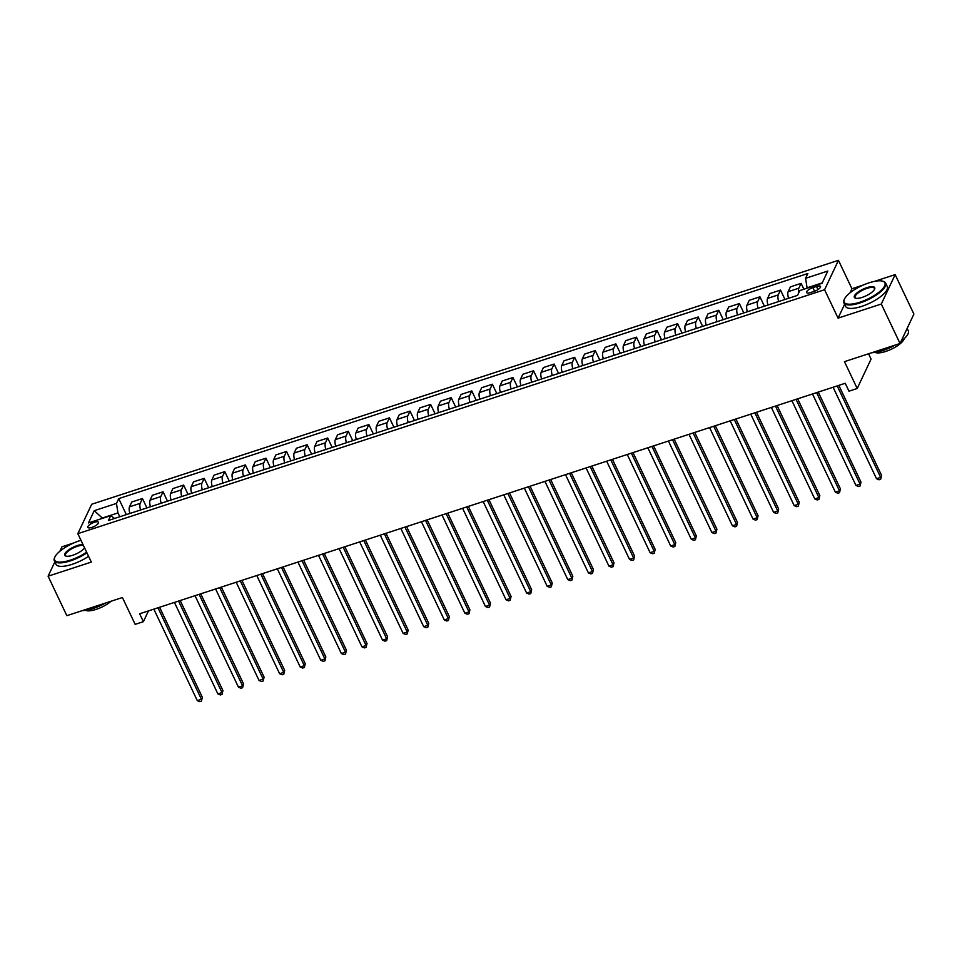 <?xml version="1.0" encoding="UTF-8"?>
<svg xmlns="http://www.w3.org/2000/svg" width="962" height="962" viewBox="0 0 962 962"><rect width="100%" height="100%" fill="white"/><g stroke="black" fill="none" stroke-linecap="round" stroke-linejoin="round"><path stroke-width="1.44" d="M91.943 527.38A5.916 1.912 -25.4 0 0 98.485 522.294A5.916 1.912 -25.4 0 0 94.336 522.294A5.916 1.912 -25.4 0 0 87.795 527.368A5.916 1.912 -25.4 0 0 91.943 527.38M73.785 542.929L61.965 546.801L59.86 551.274M838.443 260.317L91.691 504.256L77.826 533.669L824.578 289.73L838.443 260.317L851.935 288.744L849.987 292.881M844.588 304.329L838.07 318.145L881.3 304.028L895.153 274.615L874.506 281.361M863.347 285.005L851.935 288.744M895.153 274.615L913.9 314.093L900.035 343.494L844.468 361.652L857.202 388.492L871.067 359.079L868.554 353.788M54.846 561.892L48.1 576.202L66.847 615.68L122.414 597.522L135.161 624.362L143.398 621.668L148.473 610.894M881.3 304.028L900.035 343.494M857.202 388.492L848.977 391.185L845.225 383.285L139.646 613.78L143.398 621.668M816.51 286.448L812.89 287.626A5.724 1.864 -25.4 0 0 806.553 292.556A5.724 1.864 -25.4 0 0 810.569 292.556L814.189 291.378A5.724 1.864 -25.4 0 0 820.526 286.46A5.724 1.864 -25.4 0 0 816.51 286.448L817.989 289.574M822.245 282.864L807.082 287.818L805.579 278.319L807.839 273.509L118.735 498.617L126.335 514.634M805.579 278.319L827.801 271.056L822.041 283.297L799.807 290.56L797.546 295.37L108.429 520.478L110.69 515.668L88.468 522.931L94.228 510.69L116.462 503.427L118.735 498.617M838.07 318.145L824.578 289.73M48.1 576.202L91.33 562.085L77.826 533.669M119.793 516.774L117.965 512.926L102.321 518.037L94.228 510.69M798.761 292.797A7.395 2.573 -108.1 0 1 798.845 288.179L801.118 283.369L803.895 289.225M129.894 513.467A7.395 2.573 -108.1 0 1 129.497 506.83L131.758 502.02L142.46 498.532L146.909 507.912M150.481 506.746A7.395 2.573 -108.1 0 1 150.072 500.108L152.345 495.298L163.047 491.798L167.496 501.178M171.068 500.024A7.395 2.573 -108.1 0 1 170.659 493.386L172.919 488.576L183.622 485.076L188.083 494.456M191.642 493.29A7.395 2.573 -108.1 0 1 191.246 486.664L193.506 481.854L204.209 478.354L208.67 487.734M212.229 486.568A7.395 2.573 -108.1 0 1 211.82 479.942L214.093 475.132L224.795 471.633L229.245 481.012M232.816 479.846A7.395 2.573 -108.1 0 1 232.407 473.22L234.668 468.41L245.37 464.911L249.831 474.29M253.391 473.124A7.395 2.573 -108.1 0 1 252.994 466.486L255.255 461.676L265.957 458.189L270.418 467.568M273.978 466.402A7.395 2.573 -108.1 0 1 273.569 459.764L275.841 454.954L286.544 451.467L290.993 460.846M294.564 459.68A7.395 2.573 -108.1 0 1 294.156 453.042L296.416 448.232L307.131 444.733L311.58 454.112M315.139 452.958A7.395 2.573 -108.1 0 1 314.742 446.32L317.003 441.51L327.705 438.011L332.167 447.39M335.726 446.224A7.395 2.573 -108.1 0 1 335.317 439.598L337.59 434.788L348.292 431.289L352.741 440.668M356.313 439.502A7.395 2.573 -108.1 0 1 355.904 432.876L358.165 428.066L368.879 424.567L373.328 433.946M376.888 432.78A7.395 2.573 -108.1 0 1 376.491 426.154L378.751 421.344L389.454 417.845L393.915 427.224M397.474 426.058A7.395 2.573 -108.1 0 1 397.065 419.42L399.338 414.61L410.04 411.123L414.49 420.502M418.061 419.336A7.395 2.573 -108.1 0 1 417.652 412.698L419.913 407.888L430.627 404.401L435.077 413.78M438.636 412.614A7.395 2.573 -108.1 0 1 438.239 405.976L440.5 401.166L451.202 397.667L455.663 407.046M459.223 405.892A7.395 2.573 -108.1 0 1 458.814 399.254L461.087 394.444L471.789 390.945L476.238 400.324M479.81 399.158A7.395 2.573 -108.1 0 1 479.401 392.532L481.661 387.722L492.376 384.223L496.825 393.602M500.384 392.436A7.395 2.573 -108.1 0 1 499.987 385.81L502.248 381L512.95 377.501L517.412 386.88M520.971 385.714A7.395 2.573 -108.1 0 1 520.562 379.076L522.835 374.278L533.537 370.779L537.986 380.158M541.558 378.992A7.395 2.573 -108.1 0 1 541.149 372.354L543.422 367.544L554.124 364.057L558.573 373.436M562.133 372.27A7.395 2.573 -108.1 0 1 561.736 365.632L563.997 360.822L574.699 357.335L579.16 366.702M582.719 365.548A7.395 2.573 -108.1 0 1 582.311 358.91L584.583 354.1L595.286 350.601L599.735 359.98M603.306 358.826A7.395 2.573 -108.1 0 1 602.897 352.188L605.17 347.378L615.872 343.879L620.322 353.258M623.881 352.092A7.395 2.573 -108.1 0 1 623.484 345.466L625.745 340.656L636.447 337.157L640.908 346.536M644.468 345.37A7.395 2.573 -108.1 0 1 644.059 338.744L646.332 333.934L657.034 330.435L661.483 339.814M665.055 338.648A7.395 2.573 -108.1 0 1 664.646 332.01L666.919 327.212L677.621 323.713L682.07 333.092M685.629 331.926A7.395 2.573 -108.1 0 1 685.233 325.288L687.493 320.478L698.196 316.991L702.657 326.371M706.216 325.204A7.395 2.573 -108.1 0 1 705.807 318.566L708.08 313.756L718.782 310.257L723.232 319.637M726.803 318.482A7.395 2.573 -108.1 0 1 726.394 311.844L728.667 307.034L739.369 303.535L743.818 312.915M747.378 311.76A7.395 2.573 -108.1 0 1 746.981 305.122L749.242 300.312L759.944 296.813L764.405 306.193M767.965 305.026A7.395 2.573 -108.1 0 1 767.556 298.4L769.828 293.59L780.531 290.091L784.98 299.471M788.551 298.304A7.395 2.573 -108.1 0 1 788.143 291.678L790.415 286.868L801.118 283.369M778.667 301.539A7.395 2.573 -108.1 0 1 778.258 294.901L780.531 290.091M758.08 308.261A7.395 2.573 -108.1 0 1 757.683 301.623L759.944 296.813M737.505 314.983A7.395 2.573 -108.1 0 1 737.096 308.345L739.369 303.535M716.918 321.705A7.395 2.573 -108.1 0 1 716.51 315.067L718.782 310.257M696.332 328.427A7.395 2.573 -108.1 0 1 695.935 321.801L698.196 316.991M675.757 335.149A7.395 2.573 -108.1 0 1 675.348 328.523L677.621 323.713M655.17 341.871A7.395 2.573 -108.1 0 1 654.761 335.245L657.034 330.435M634.583 348.605A7.395 2.573 -108.1 0 1 634.186 341.967L636.447 337.157M614.009 355.327A7.395 2.573 -108.1 0 1 613.6 348.689L615.872 343.879M593.422 362.049A7.395 2.573 -108.1 0 1 593.013 355.411L595.286 350.601M572.835 368.771A7.395 2.573 -108.1 0 1 572.438 362.133L574.699 357.335M552.26 375.493A7.395 2.573 -108.1 0 1 551.851 368.867L554.124 364.057M531.673 382.215A7.395 2.573 -108.1 0 1 531.264 375.589L533.537 370.779M511.087 388.949A7.395 2.573 -108.1 0 1 510.69 382.311L512.95 377.501M490.512 395.671A7.395 2.573 -108.1 0 1 490.103 389.033L492.376 384.223M469.925 402.393A7.395 2.573 -108.1 0 1 469.516 395.755L471.789 390.945M449.338 409.115A7.395 2.573 -108.1 0 1 448.941 402.477L451.202 397.667M428.763 415.837A7.395 2.573 -108.1 0 1 428.355 409.199L430.627 404.401M408.177 422.558A7.395 2.573 -108.1 0 1 407.768 415.933L410.04 411.123M387.59 429.28A7.395 2.573 -108.1 0 1 387.193 422.655L389.454 417.845M367.015 436.014A7.395 2.573 -108.1 0 1 366.606 429.377L368.879 424.567M346.428 442.736A7.395 2.573 -108.1 0 1 346.019 436.099L348.292 431.289M325.841 449.458A7.395 2.573 -108.1 0 1 325.445 442.821L327.705 438.011M305.267 456.18A7.395 2.573 -108.1 0 1 304.858 449.543L307.131 444.733M284.68 462.902A7.395 2.573 -108.1 0 1 284.271 456.277L286.544 451.467M264.093 469.624A7.395 2.573 -108.1 0 1 263.696 462.999L265.957 458.189M243.518 476.346A7.395 2.573 -108.1 0 1 243.109 469.721L245.37 464.911M222.931 483.08A7.395 2.573 -108.1 0 1 222.523 476.443L224.795 471.633M202.345 489.802A7.395 2.573 -108.1 0 1 201.948 483.164L204.209 478.354M181.77 496.524A7.395 2.573 -108.1 0 1 181.361 489.886L183.622 485.076M161.183 503.246A7.395 2.573 -108.1 0 1 160.774 496.608L163.047 491.798M140.596 509.968A7.395 2.573 -108.1 0 1 140.199 503.342L142.46 498.532M116.462 503.427L117.965 512.926M114.67 518.446L110.69 515.668M837.205 385.906L880.651 477.392L876.526 478.739L833.092 387.253M838.828 385.377L881.577 475.408L880.663 479.256L879.015 479.797L876.526 478.739M881.577 475.408L880.663 479.256M816.618 392.628L860.064 484.126L855.952 485.461L812.505 393.975M818.253 392.099L861.002 482.13L860.088 485.978L858.441 486.519L855.952 485.461M861.002 482.13L860.088 485.978M796.043 399.362L839.477 490.848L835.365 492.195L791.918 400.697M797.666 398.821L840.415 488.864L839.501 492.7L837.854 493.241L835.365 492.195M840.415 488.864L839.501 492.7M775.456 406.084L818.902 497.57L814.778 498.917L771.344 407.431M777.08 405.543L819.828 495.586L818.915 499.434L817.267 499.963L814.778 498.917M819.828 495.586L818.915 499.434M754.869 412.806L798.316 504.292L794.203 505.639L750.757 414.153M756.505 412.277L799.254 502.308L798.34 506.156L796.692 506.685L794.203 505.639M799.254 502.308L798.34 506.156M859.968 302.2A22.547 7.311 -25.4 0 0 880.988 290.488A22.547 7.311 -25.4 0 0 882.587 281.157A22.547 7.311 -25.4 0 0 869.107 282.804A22.547 7.311 -25.4 0 0 844.335 299.326A22.547 7.311 -25.4 0 0 859.968 302.2M882.912 281.265A23.1 7.492 154.6 0 1 883.26 281.349A23.1 7.492 154.6 0 1 885.617 283.068A23.1 7.492 154.6 0 1 860.076 302.91A23.1 7.492 154.6 0 1 843.89 302.886A23.1 7.492 154.6 0 1 844.059 299.964A23.1 7.492 154.6 0 1 844.203 299.639M862.253 297.354A11.267 3.656 154.6 0 1 855.507 298.184A11.267 3.656 154.6 0 1 856.312 293.506A11.267 3.656 154.6 0 1 866.822 287.65A11.267 3.656 154.6 0 1 874.638 289.093A11.267 3.656 154.6 0 1 862.253 297.354M874.47 289.43A10.714 3.475 -25.4 0 0 874.434 288.384A10.714 3.475 -25.4 0 0 866.93 288.372A10.714 3.475 -25.4 0 0 855.074 297.571A10.714 3.475 -25.4 0 0 855.867 298.268M907.154 328.415L908.26 330.748A23.1 7.492 154.6 0 1 901.129 341.185M895.021 345.142A23.1 7.492 154.6 0 1 882.719 350.589A23.1 7.492 154.6 0 1 872.005 352.657M904.244 338.6A16.631 5.399 154.6 0 1 885.749 351.443A16.631 5.399 154.6 0 1 875.167 352.417M885.617 283.068L887.277 286.544A23.1 7.492 154.6 0 1 861.724 306.385A23.1 7.492 154.6 0 1 845.55 306.361L843.89 302.886M80.976 540.283A22.547 7.311 -25.4 0 0 79.545 540.728A22.547 7.311 -25.4 0 0 54.774 557.251A22.547 7.311 -25.4 0 0 70.406 560.125A22.547 7.311 -25.4 0 0 86.628 552.188M86.941 552.849A23.1 7.492 154.6 0 1 70.515 560.834A23.1 7.492 154.6 0 1 54.341 560.81A23.1 7.492 154.6 0 1 54.497 557.888A23.1 7.492 154.6 0 1 54.654 557.563M84.584 547.883A11.267 3.656 154.6 0 1 72.691 555.278A11.267 3.656 154.6 0 1 65.945 556.096A11.267 3.656 154.6 0 1 66.751 551.43A11.267 3.656 154.6 0 1 77.261 545.574A11.267 3.656 154.6 0 1 83.021 544.588M83.405 545.418A10.714 3.475 -25.4 0 0 77.369 546.296A10.714 3.475 -25.4 0 0 65.524 555.495A10.714 3.475 -25.4 0 0 66.306 556.192M105.459 603.066A23.1 7.492 154.6 0 1 93.158 608.513A23.1 7.492 154.6 0 1 82.455 610.581M111.183 601.19A16.631 5.399 154.6 0 1 96.188 609.367A16.631 5.399 154.6 0 1 85.606 610.341M88.588 556.313A23.1 7.492 154.6 0 1 72.162 564.309A23.1 7.492 154.6 0 1 55.988 564.285L54.341 560.81M734.295 419.528L777.729 511.014L773.616 512.361L730.17 420.875M735.918 418.999L778.667 509.03L777.753 512.878L776.106 513.419L773.616 512.361M778.667 509.03L777.753 512.878M713.708 426.25L757.154 517.736L753.03 519.083L709.595 427.597M715.331 425.721L758.08 515.752L757.166 519.6L755.519 520.141L753.03 519.083M758.08 515.752L757.166 519.6M693.121 432.972L736.567 524.47L732.443 525.805L689.008 434.319M694.756 432.443L737.505 522.474L736.591 526.322L734.944 526.863L732.443 525.805M737.505 522.474L736.591 526.322M672.546 439.694L715.981 531.192L711.868 532.527L668.422 441.041M674.17 439.165L716.918 529.196L716.005 533.044L714.357 533.585L711.868 532.527M716.918 529.196L716.005 533.044M651.959 446.428L695.394 537.914L691.281 539.261L647.847 447.763M653.583 445.887L696.332 535.93L695.418 539.766L693.77 540.307L691.281 539.261M696.332 535.93L695.418 539.766M631.373 453.15L674.819 544.636L670.694 545.983L627.26 454.497M633.008 452.621L675.757 542.652L674.843 546.5L673.196 547.029L670.694 545.983M675.757 542.652L674.843 546.5M610.786 459.872L654.232 551.358L650.12 552.705L606.673 461.219M612.421 459.343L655.17 549.374L654.256 553.222L652.609 553.751L650.12 552.705M655.17 549.374L654.256 553.222M590.211 466.594L633.645 558.08L629.533 559.427L586.086 467.941M591.834 466.065L634.583 556.096L633.669 559.944L632.022 560.485L629.533 559.427M634.583 556.096L633.669 559.944M569.624 473.316L613.071 564.802L608.946 566.149L565.512 474.663M571.26 472.787L614.009 562.818L613.095 566.666L611.447 567.207L608.946 566.149M614.009 562.818L613.095 566.666M549.037 480.038L592.484 571.536L588.371 572.871L544.925 481.385M550.673 479.509L593.422 569.54L592.508 573.388L590.86 573.929L588.371 572.871M593.422 569.54L592.508 573.388M528.463 486.76L571.897 578.258L567.784 579.605L524.338 488.107M530.086 486.231L572.835 576.262L571.921 580.11L570.274 580.651L567.784 579.605M572.835 576.262L571.921 580.11M507.876 493.494L551.322 584.98L547.198 586.327L503.763 494.829M509.511 492.953L552.26 582.996L551.334 586.832L549.699 587.373L547.198 586.327M552.26 582.996L551.334 586.832M487.289 500.216L530.735 591.702L526.623 593.049L483.177 501.563M488.924 499.687L531.673 589.718L530.759 593.566L529.112 594.095L526.623 593.049M531.673 589.718L530.759 593.566M466.714 506.938L510.149 598.424L506.036 599.771L462.59 508.285M468.338 506.409L511.087 596.44L510.173 600.288L508.525 600.829L506.036 599.771M511.087 596.44L510.173 600.288M446.127 513.66L489.574 605.146L485.449 606.493L442.015 515.007M447.751 513.131L490.512 603.162L489.586 607.01L487.95 607.551L485.449 606.493M490.512 603.162L489.586 607.01M425.541 520.382L468.987 611.868L464.874 613.215L421.428 521.729M427.176 519.853L469.925 609.884L469.011 613.732L467.364 614.273L464.874 613.215M469.925 609.884L469.011 613.732M404.966 527.104L448.4 618.602L444.288 619.937L400.841 528.451M406.589 526.575L449.338 616.606L448.424 620.454L446.777 620.995L444.288 619.937M449.338 616.606L448.424 620.454M384.379 533.838L427.825 625.324L423.701 626.671L380.267 535.173M386.002 533.297L428.763 623.328L427.837 627.176L426.202 627.717L423.701 626.671M428.763 623.328L427.837 627.176M363.792 540.56L407.239 632.046L403.126 633.393L359.68 541.895M365.428 540.019L408.177 630.062L407.263 633.91L405.615 634.439L403.126 633.393M408.177 630.062L407.263 633.91M343.218 547.282L386.652 638.768L382.539 640.115L339.093 548.629M344.841 546.753L387.59 636.784L386.676 640.632L385.028 641.161L382.539 640.115M387.59 636.784L386.676 640.632M322.631 554.004L366.077 645.49L361.952 646.837L318.518 555.351M324.254 553.475L367.015 643.506L366.089 647.354L364.454 647.895L361.952 646.837M367.015 643.506L366.089 647.354M302.044 560.726L345.49 652.212L341.378 653.559L297.931 562.073M303.679 560.197L346.428 650.228L345.514 654.076L343.867 654.617L341.378 653.559M346.428 650.228L345.514 654.076M281.469 567.448L324.903 658.934L320.791 660.281L277.345 568.795M283.093 566.919L325.841 656.95L324.928 660.798L323.28 661.339L320.791 660.281M325.841 656.95L324.928 660.798M260.882 574.17L304.329 665.668L300.204 667.003L256.77 575.516M262.506 573.641L305.267 663.672L304.341 667.52L302.693 668.061L300.204 667.003M305.267 663.672L304.341 667.52M240.296 580.904L283.742 672.39L279.629 673.737L236.183 582.238M241.931 580.363L284.68 670.394L283.766 674.242L282.119 674.783L279.629 673.737M284.68 670.394L283.766 674.242M219.721 587.626L263.155 679.112L259.043 680.459L215.596 588.972M221.344 587.085L264.093 677.128L263.179 680.976L261.532 681.505L259.043 680.459M264.093 677.128L263.179 680.976M199.134 594.348L242.58 685.834L238.456 687.181L195.021 595.694M200.757 593.819L243.518 683.85L242.592 687.698L240.945 688.227L238.456 687.181M243.518 683.85L242.592 687.698M178.547 601.07L221.994 692.556L217.881 693.903L174.435 602.416M180.183 600.541L222.931 690.572L222.018 694.42L220.37 694.961L217.881 693.903M222.931 690.572L222.018 694.42M157.972 607.792L201.407 699.278L197.294 700.625L153.848 609.138M159.596 607.262L202.345 697.294L201.431 701.142L199.783 701.683L197.294 700.625M202.345 697.294L201.431 701.142M788.143 291.678L798.845 288.179M767.556 298.4L778.258 294.901M746.981 305.122L757.683 301.623M726.394 311.844L737.096 308.345M705.807 318.566L716.51 315.067M685.233 325.288L695.935 321.801M664.646 332.01L675.348 328.523M644.059 338.744L654.761 335.245M623.484 345.466L634.186 341.967M602.897 352.188L613.6 348.689M582.311 358.91L593.013 355.411M561.736 365.632L572.438 362.133M541.149 372.354L551.851 368.867M520.562 379.076L531.264 375.589M499.987 385.81L510.69 382.311M479.401 392.532L490.103 389.033M458.814 399.254L469.516 395.755M438.239 405.976L448.941 402.477M417.652 412.698L428.355 409.199M397.065 419.42L407.768 415.933M376.491 426.154L387.193 422.655M355.904 432.876L366.606 429.377M335.317 439.598L346.019 436.099M314.742 446.32L325.445 442.821M294.156 453.042L304.858 449.543M273.569 459.764L284.271 456.277M252.994 466.486L263.696 462.999M232.407 473.22L243.109 469.721M211.82 479.942L222.523 476.443M191.246 486.664L201.948 483.164M170.659 493.386L181.361 489.886M150.072 500.108L160.774 496.608M129.497 506.83L140.199 503.342M814.598 291.233L812.89 287.626M882.587 281.157L883.26 281.349M844.335 299.326L844.059 299.964M54.774 557.251L54.497 557.888"/></g></svg>
